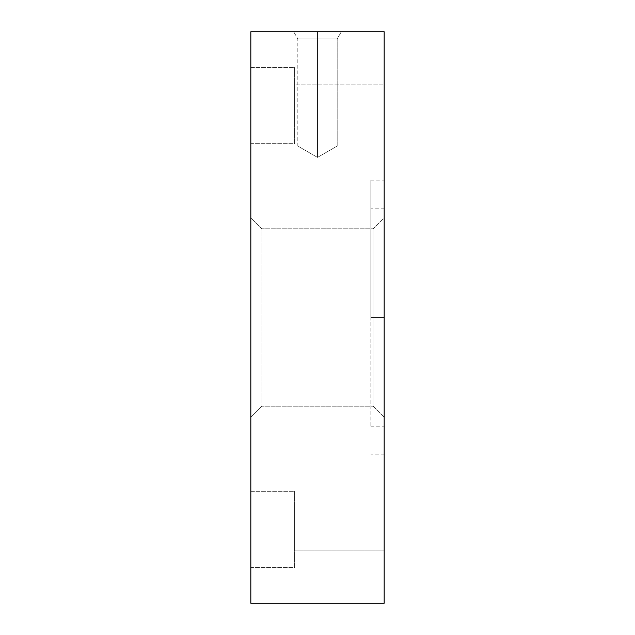 <?xml version="1.0" encoding="UTF-8"?>
<svg xmlns="http://www.w3.org/2000/svg" width="635" height="635" viewBox="0 0 635 635"><rect width="100%" height="100%" fill="white"/><g stroke="black" fill="none" stroke-linecap="round" stroke-linejoin="round"><path stroke-width="0.48" stroke-dasharray="3.17 2.38" d="M373.11 406.233L384.175 417.298L384.175 217.702L373.11 228.767L373.11 406.233L373.11 228.767L261.89 228.767L261.89 406.233L373.11 406.233L261.89 406.233L261.89 228.767L250.825 217.702L250.825 417.298L261.89 406.233L250.825 417.298L250.825 217.702L261.89 228.767L261.89 406.233L261.89 228.767L373.11 228.767L373.11 406.233L373.11 228.767L384.175 217.702L384.175 417.298L373.11 406.233M294.64 550.862L384.175 550.862L384.175 508L294.64 508L294.64 550.862L294.64 508L294.64 550.862L294.64 508L384.175 508L384.175 550.862L384.175 508L384.175 550.862L294.64 550.862M250.825 567.531L294.64 567.531L294.64 491.331L250.825 491.331L250.825 567.531L250.825 491.331L294.64 491.331L294.64 567.531L250.825 567.531L250.825 491.331L250.825 567.531M294.64 127L384.175 127L384.175 84.137L294.64 84.137L294.64 127L294.64 84.137L294.64 127L294.64 84.137L384.175 84.137L384.175 127L384.175 84.137L384.175 127L294.64 127M250.825 143.669L294.64 143.669L294.64 67.469L250.825 67.469L250.825 143.669L250.825 67.469L294.64 67.469L294.64 143.669L250.825 143.669L250.825 67.469L250.825 143.669M317.5 146.05L317.5 157.416L317.5 146.05L337.185 146.05L297.815 146.05L317.5 146.05L317.5 38.894L317.5 157.416L317.5 146.05L337.185 146.05L297.815 146.05L317.5 146.05L317.5 38.894L297.815 38.894L317.5 38.894L297.815 38.894L317.5 38.894L317.5 31.75L317.5 146.05L317.5 38.894L297.815 38.894L317.5 38.894L297.815 38.894L317.5 38.894L317.5 31.75L293.688 31.75L317.5 31.75L317.5 38.894L317.5 31.75L293.688 31.75L341.312 31.75L317.5 31.75L317.5 38.894L337.185 38.894L317.5 38.894L337.185 38.894L317.5 38.894L317.5 146.05L337.185 146.05L297.815 146.05L317.5 146.05L317.5 157.416L317.5 31.75L341.312 31.75L317.5 31.75L317.5 38.894L337.185 38.894L317.5 38.894L337.185 38.894L317.5 38.894L317.5 146.05L337.185 146.05L297.815 146.05L317.5 146.05L317.5 157.416L317.5 146.05M384.175 317.5L370.84 317.5L370.84 180.149L370.84 317.5L384.175 317.5L384.175 180.149L384.175 317.5L370.84 317.5L370.84 426.847L370.84 317.5L384.175 317.5L384.175 426.847L384.175 208.153L384.175 317.5L370.84 317.5L384.175 317.5L384.175 454.85L384.175 317.5L370.84 317.5L370.84 208.153L370.84 317.5L384.175 317.5L384.175 180.149L384.175 317.5M370.84 317.5L370.84 180.149L370.84 317.5M384.175 603.25L384.175 31.75L250.825 31.75L384.175 31.75L384.175 603.25L250.825 603.25L384.175 603.25M294.64 67.469L294.64 143.669L294.64 67.469M294.64 491.331L294.64 567.531L294.64 491.331M317.5 31.75L293.688 31.75L317.5 31.75M250.825 603.25L250.825 31.75L250.825 603.25M250.825 417.298L250.825 217.702L250.825 417.298M384.175 417.298L384.175 217.702L384.175 417.298M337.185 146.05L317.5 157.416L337.185 146.05L337.185 38.894L337.185 146.05M297.815 146.05L297.815 38.894L293.688 31.75L297.815 38.894L297.815 146.05L317.5 157.416L297.815 146.05M370.84 180.149L384.175 180.149M370.84 426.847L384.175 426.847M384.175 208.153L370.84 208.153M384.175 454.85L370.84 454.85M341.312 31.75L337.185 38.894L341.312 31.75"/><path stroke-width="0.95" d="M384.175 31.75L384.175 603.25L384.175 31.75L250.825 31.75L384.175 31.75M250.825 31.75L250.825 603.25L384.175 603.25L250.825 603.25L250.825 31.75"/></g></svg>
